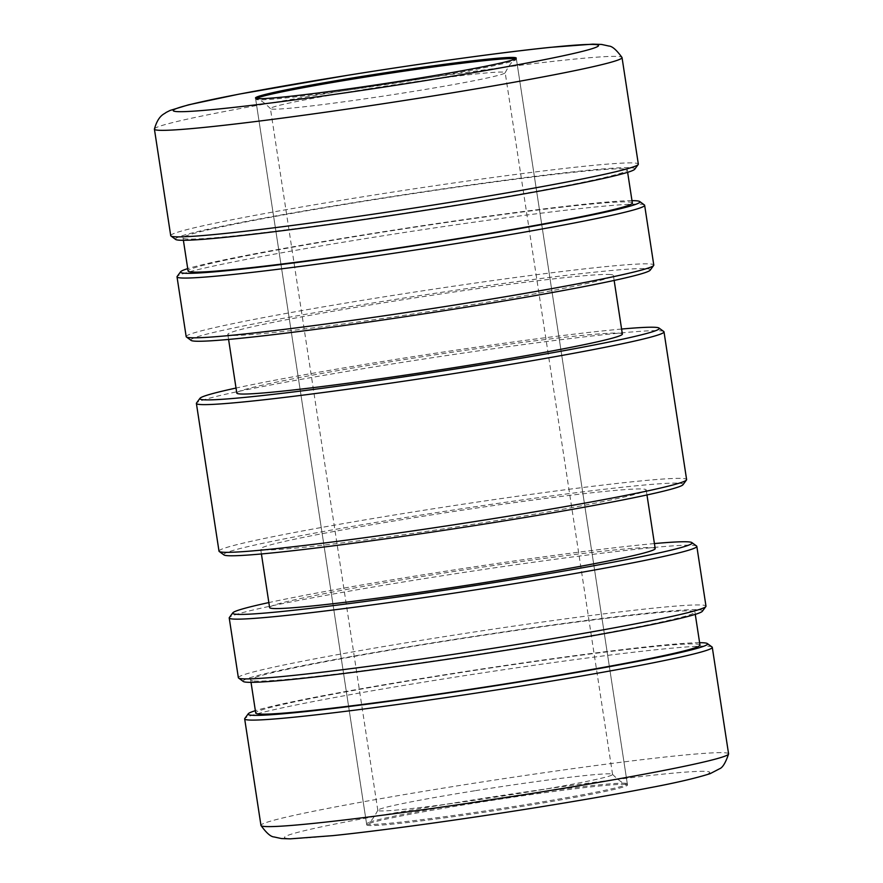 <?xml version="1.0" encoding="UTF-8"?>
<svg xmlns="http://www.w3.org/2000/svg" width="883" height="883" viewBox="0 0 883 883"><rect width="100%" height="100%" fill="white"/><g stroke="black" fill="none" stroke-linecap="round" stroke-linejoin="round"><path stroke-width="0.66" stroke-dasharray="4.42 3.31" d="M191.114 340.408A232.395 9.327 171.3 0 1 395.176 299.425A232.395 9.327 171.3 0 1 646.798 268.719A232.395 9.327 171.3 0 1 650.197 270.165M186.17 336.611A236.534 9.492 171.3 0 1 398.774 294.514A236.534 9.492 171.3 0 1 650.197 263.984A236.534 9.492 171.3 0 1 653.784 265.055M610.429 274.536A195.022 7.826 -8.7 0 0 403.123 299.701A195.022 7.826 -8.7 0 0 227.814 334.414A195.022 7.826 -8.7 0 0 230.772 335.297A195.022 7.826 -8.7 0 0 438.078 310.132A195.022 7.826 -8.7 0 0 613.387 275.419A195.022 7.826 -8.7 0 0 610.429 274.536M622.36 334.061A195.022 7.826 -8.7 0 0 619.402 333.178A195.022 7.826 -8.7 0 0 412.096 358.343A195.022 7.826 -8.7 0 0 236.787 393.056M663.762 331.511A236.534 9.492 -8.7 0 0 660.418 330.794A236.534 9.492 -8.7 0 0 413.685 360.584A236.534 9.492 -8.7 0 0 196.523 403.012M218.995 551.135A236.534 9.492 171.3 0 1 431.599 509.038A236.534 9.492 171.3 0 1 683.023 478.509A236.534 9.492 171.3 0 1 686.61 479.579M696.588 546.036A236.534 9.492 -8.7 0 0 693.243 545.319A236.534 9.492 -8.7 0 0 446.511 575.109A236.534 9.492 -8.7 0 0 229.348 617.537M655.186 548.586A195.022 7.826 -8.7 0 0 652.228 547.703A195.022 7.826 -8.7 0 0 444.922 572.868A195.022 7.826 -8.7 0 0 269.613 607.581M263.598 549.822A195.022 7.826 -8.7 0 0 470.904 524.657A195.022 7.826 -8.7 0 0 646.213 489.944A195.022 7.826 -8.7 0 0 643.254 489.061A195.022 7.826 -8.7 0 0 435.948 514.226A195.022 7.826 -8.7 0 0 260.64 548.939A195.022 7.826 -8.7 0 0 263.598 549.822M223.951 554.932A232.395 9.327 171.3 0 1 428.012 513.95A232.395 9.327 171.3 0 1 679.623 483.233A232.395 9.327 171.3 0 1 683.023 484.69M644.391 204.955A236.534 9.492 -8.7 0 0 641.058 204.227A236.534 9.492 -8.7 0 0 394.315 234.028A236.534 9.492 -8.7 0 0 177.152 276.456M238.355 677.702A236.534 9.492 171.3 0 1 450.97 635.594A236.534 9.492 171.3 0 1 702.393 605.076A236.534 9.492 171.3 0 1 705.981 606.146M623.873 168.962A224.712 9.018 -8.7 0 0 385.01 197.958A224.712 9.018 -8.7 0 0 183.024 237.957A224.712 9.018 -8.7 0 0 186.434 238.973A224.712 9.018 -8.7 0 0 425.286 209.977A224.712 9.018 -8.7 0 0 627.283 169.977A224.712 9.018 -8.7 0 0 623.873 168.962M632.338 203.002A224.712 9.018 -8.7 0 0 628.928 201.986A224.712 9.018 -8.7 0 0 390.065 230.993A224.712 9.018 -8.7 0 0 188.079 270.982M175.673 239.459A232.395 9.327 171.3 0 1 379.734 198.465A232.395 9.327 171.3 0 1 631.356 167.759A232.395 9.327 171.3 0 1 634.745 169.216M170.717 235.662A236.534 9.492 171.3 0 1 383.332 193.554A236.534 9.492 171.3 0 1 634.756 163.035A236.534 9.492 171.3 0 1 638.332 164.106M243.311 681.499A232.395 9.327 171.3 0 1 447.372 640.506A232.395 9.327 171.3 0 1 698.994 609.8A232.395 9.327 171.3 0 1 702.382 611.246M699.976 645.043A224.712 9.018 -8.7 0 0 696.566 644.027A224.712 9.018 -8.7 0 0 457.714 673.023A224.712 9.018 -8.7 0 0 255.717 713.023M254.072 681.014A224.712 9.018 -8.7 0 0 492.935 652.007A224.712 9.018 -8.7 0 0 694.921 612.018A224.712 9.018 -8.7 0 0 691.51 610.992A224.712 9.018 -8.7 0 0 452.659 639.998A224.712 9.018 -8.7 0 0 250.662 679.998A224.712 9.018 -8.7 0 0 254.072 681.014M712.04 646.996A236.534 9.492 -8.7 0 0 708.696 646.268A236.534 9.492 -8.7 0 0 461.952 676.058A236.534 9.492 -8.7 0 0 244.801 718.486M154.426 129.017A236.534 9.492 171.3 0 1 347.416 90.143A236.534 9.492 171.3 0 1 618.453 56.523A236.534 9.492 171.3 0 1 621.996 57.472M728.585 753.861A236.534 9.492 -8.7 0 0 724.998 752.791A236.534 9.492 -8.7 0 0 453.961 786.411A236.534 9.492 -8.7 0 0 260.96 825.406M625.495 784.402A131.898 5.298 -8.7 0 0 485.297 801.422A131.898 5.298 -8.7 0 0 366.732 824.899A131.898 5.298 -8.7 0 0 368.741 825.495A131.898 5.298 -8.7 0 0 508.939 808.475A131.898 5.298 -8.7 0 0 627.493 784.998A131.898 5.298 -8.7 0 0 625.495 784.402M699.612 642.692A232.395 9.327 -8.7 0 0 476.434 669.822A232.395 9.327 -8.7 0 0 255.364 710.672M631.974 200.651A232.395 9.327 -8.7 0 0 408.796 227.781A232.395 9.327 -8.7 0 0 187.726 268.631M654.413 543.575A232.395 9.327 -8.7 0 0 268.851 602.57M621.588 329.05A232.395 9.327 -8.7 0 0 236.026 388.045M367.317 88.995A118.741 4.768 -8.7 0 0 270.43 108.576A118.741 4.768 -8.7 0 0 270.474 108.664A118.741 4.768 -8.7 0 0 272.229 109.106A118.741 4.768 -8.7 0 0 408.288 92.229A118.741 4.768 -8.7 0 0 505.175 72.748A118.741 4.768 -8.7 0 0 505.186 72.649A118.741 4.768 -8.7 0 0 503.376 72.119A118.741 4.768 -8.7 0 0 367.317 88.995M515.573 58.797A131.898 5.298 171.3 0 1 516.434 59.249A131.898 5.298 171.3 0 1 515.584 60.022A131.898 5.298 171.3 0 1 408.818 80.993A131.898 5.298 171.3 0 1 257.681 99.746A131.898 5.298 171.3 0 1 256.721 99.636A131.898 5.298 171.3 0 1 255.684 99.15A131.898 5.298 171.3 0 1 256.379 98.455M474.712 790.771A118.741 4.768 -8.7 0 0 377.825 810.252A118.741 4.768 -8.7 0 0 377.814 810.351A118.741 4.768 -8.7 0 0 379.624 810.881A118.741 4.768 -8.7 0 0 515.683 794.005A118.741 4.768 -8.7 0 0 612.57 774.424A118.741 4.768 -8.7 0 0 612.526 774.336A118.741 4.768 -8.7 0 0 610.771 773.894A118.741 4.768 -8.7 0 0 474.712 790.771M625.319 783.254A131.898 5.298 171.3 0 1 626.279 783.364A131.898 5.298 171.3 0 1 627.316 783.85A131.898 5.298 171.3 0 1 519.701 805.605A131.898 5.298 171.3 0 1 368.564 824.347A131.898 5.298 171.3 0 1 366.566 823.751A131.898 5.298 171.3 0 1 367.416 822.978A131.898 5.298 171.3 0 1 474.182 802.007A131.898 5.298 171.3 0 1 625.319 783.254M534.226 807.879A215.11 8.631 -8.7 0 0 706.488 771.433A215.11 8.631 -8.7 0 0 459.999 802.018A215.11 8.631 -8.7 0 0 287.737 838.464A215.11 8.631 -8.7 0 0 534.226 807.879M227.814 334.414L228.587 339.425M646.974 494.955L646.213 489.944M183.024 237.957L183.388 240.308M695.274 614.369L694.921 612.018M255.507 98.002L366.732 824.899M516.268 58.101L627.493 784.998M251.026 682.349L250.662 679.998M627.283 169.977L627.636 172.328M261.412 553.95L260.64 548.939M613.387 275.419L614.149 280.43M270.474 108.664C263.73 101.931 259.149 98.918 256.721 99.636M377.814 810.351L270.43 108.576M627.316 783.85L516.434 59.249M612.526 774.336C619.27 781.069 623.851 784.082 626.279 783.364M377.825 810.252C373.41 818.684 369.944 822.934 367.416 822.978M366.566 823.751L255.684 99.15M612.57 774.424L505.186 72.649M505.175 72.748C509.59 64.316 513.056 60.066 515.584 60.022"/><path stroke-width="1.32" d="M644.645 205.298L653.784 265.055A236.534 9.492 171.3 0 1 653.652 265.463L650.197 270.165A232.395 9.327 171.3 0 1 436.831 311.854A232.395 9.327 171.3 0 1 194.403 341.125A232.395 9.327 171.3 0 1 191.114 340.408L186.412 336.964A236.534 9.492 171.3 0 1 186.17 336.611L177.019 276.854A236.534 9.492 -8.7 0 0 180.607 277.924A236.534 9.492 -8.7 0 0 432.03 247.406A236.534 9.492 -8.7 0 0 644.645 205.298A236.534 9.492 -8.7 0 0 644.391 204.955L639.689 201.501A232.395 9.327 -8.7 0 0 636.411 200.794A232.395 9.327 -8.7 0 0 631.974 200.651M653.652 265.463A236.534 9.492 171.3 0 1 436.489 307.891A236.534 9.492 171.3 0 1 189.757 337.681A236.534 9.492 171.3 0 1 186.412 336.964M228.587 339.425L236.787 393.056A195.022 7.826 -8.7 0 0 239.746 393.939A195.022 7.826 -8.7 0 0 447.052 368.774A195.022 7.826 -8.7 0 0 622.36 334.061L614.149 280.43M236.026 388.045A232.395 9.327 -8.7 0 0 199.977 398.31A232.395 9.327 -8.7 0 0 203.377 399.767A232.395 9.327 -8.7 0 0 454.988 369.05A232.395 9.327 -8.7 0 0 659.049 328.068A232.395 9.327 -8.7 0 0 655.771 327.35A232.395 9.327 -8.7 0 0 621.588 329.05M199.977 398.31L196.523 403.012A236.534 9.492 -8.7 0 0 196.39 403.421A236.534 9.492 -8.7 0 0 199.977 404.491A236.534 9.492 -8.7 0 0 451.401 373.962A236.534 9.492 -8.7 0 0 664.005 331.865A236.534 9.492 -8.7 0 0 663.762 331.511L659.049 328.068M664.005 331.865L686.61 479.579A236.534 9.492 171.3 0 1 686.477 479.988A236.534 9.492 171.3 0 1 469.315 522.416A236.534 9.492 171.3 0 1 222.582 552.206A236.534 9.492 171.3 0 1 219.238 551.489A236.534 9.492 171.3 0 1 218.995 551.135L196.39 403.421M268.851 602.57A232.395 9.327 -8.7 0 0 232.803 612.835A232.395 9.327 -8.7 0 0 236.203 614.281A232.395 9.327 -8.7 0 0 487.824 583.575A232.395 9.327 -8.7 0 0 691.886 542.592A232.395 9.327 -8.7 0 0 688.597 541.875A232.395 9.327 -8.7 0 0 654.413 543.575M232.803 612.835L229.348 617.537A236.534 9.492 -8.7 0 0 229.216 617.945A236.534 9.492 -8.7 0 0 232.803 619.016A236.534 9.492 -8.7 0 0 484.226 588.486A236.534 9.492 -8.7 0 0 696.83 546.389A236.534 9.492 -8.7 0 0 696.588 546.036L691.886 542.592M261.412 553.95L269.613 607.581A195.022 7.826 -8.7 0 0 272.571 608.464A195.022 7.826 -8.7 0 0 479.877 583.299A195.022 7.826 -8.7 0 0 655.186 548.586L646.974 494.955M686.477 479.988L683.023 484.69A232.395 9.327 171.3 0 1 469.657 526.378A232.395 9.327 171.3 0 1 227.229 555.65A232.395 9.327 171.3 0 1 223.951 554.932L219.238 551.489M696.83 546.389L705.981 606.146A236.534 9.492 171.3 0 1 705.848 606.544A236.534 9.492 171.3 0 1 488.685 648.972A236.534 9.492 171.3 0 1 241.942 678.773A236.534 9.492 171.3 0 1 238.609 678.045A236.534 9.492 171.3 0 1 238.355 677.702L229.216 617.945M187.726 268.631A232.395 9.327 -8.7 0 0 180.618 271.754A232.395 9.327 -8.7 0 0 184.006 273.2A232.395 9.327 -8.7 0 0 435.628 242.494A232.395 9.327 -8.7 0 0 639.689 201.501M183.388 240.308L188.079 270.982A224.712 9.018 -8.7 0 0 191.49 272.008A224.712 9.018 -8.7 0 0 430.341 243.002A224.712 9.018 -8.7 0 0 632.338 203.002L627.636 172.328M622.04 57.594L638.332 164.106A236.534 9.492 171.3 0 1 638.199 164.514L634.745 169.216A232.395 9.327 171.3 0 1 421.379 210.894A232.395 9.327 171.3 0 1 178.951 240.165A232.395 9.327 171.3 0 1 175.673 239.459L170.96 236.004A236.534 9.492 171.3 0 1 170.717 235.662L154.415 129.139A236.534 9.492 171.3 0 1 154.426 129.017C158.454 114.757 164.58 114.095 166.015 112.494L170.121 110.43L188.498 104.834L239.083 94.128L348.619 75.132C422.538 63.267 502.184 52.296 550.208 47.362L592.758 44.15L601.555 44.437L608.972 46.059C612.228 46.192 616.566 50 621.996 57.472A236.534 9.492 171.3 0 1 622.04 57.594A236.534 9.492 171.3 0 1 429.039 96.589A236.534 9.492 171.3 0 1 158.002 130.209A236.534 9.492 171.3 0 1 154.415 129.139M638.199 164.514A236.534 9.492 171.3 0 1 421.048 206.942A236.534 9.492 171.3 0 1 174.304 236.732A236.534 9.492 171.3 0 1 170.96 236.004M705.848 606.544L702.382 611.246A232.395 9.327 171.3 0 1 489.027 652.934A232.395 9.327 171.3 0 1 246.589 682.206A232.395 9.327 171.3 0 1 243.311 681.499L238.609 678.045M251.026 682.349L255.717 713.023A224.712 9.018 -8.7 0 0 259.127 714.038A224.712 9.018 -8.7 0 0 497.99 685.042A224.712 9.018 -8.7 0 0 699.976 645.043L695.274 614.369M255.364 710.672A232.395 9.327 -8.7 0 0 248.255 713.784A232.395 9.327 -8.7 0 0 251.644 715.241A232.395 9.327 -8.7 0 0 503.266 684.535A232.395 9.327 -8.7 0 0 707.327 643.541A232.395 9.327 -8.7 0 0 704.049 642.835A232.395 9.327 -8.7 0 0 699.612 642.692M248.255 713.784L244.801 718.486A236.534 9.492 -8.7 0 0 244.668 718.894A236.534 9.492 -8.7 0 0 248.244 719.965A236.534 9.492 -8.7 0 0 499.668 689.446A236.534 9.492 -8.7 0 0 712.283 647.338A236.534 9.492 -8.7 0 0 712.04 646.996L707.327 643.541M244.668 718.894L260.96 825.406A236.534 9.492 -8.7 0 0 261.004 825.528A236.534 9.492 -8.7 0 0 264.547 826.477A236.534 9.492 -8.7 0 0 535.584 792.857A236.534 9.492 -8.7 0 0 728.574 753.983A236.534 9.492 -8.7 0 0 728.585 753.861L712.283 647.338M257.505 98.598A131.898 5.298 171.3 0 1 255.507 98.002A131.898 5.298 171.3 0 1 374.061 74.525A131.898 5.298 171.3 0 1 514.259 57.505A131.898 5.298 171.3 0 1 516.268 58.101A131.898 5.298 171.3 0 1 397.703 81.578A131.898 5.298 171.3 0 1 257.505 98.598M180.618 271.754L177.152 276.456A236.534 9.492 -8.7 0 0 177.019 276.854M256.379 98.455A131.898 5.298 171.3 0 1 363.299 77.395A131.898 5.298 171.3 0 1 514.436 58.653A131.898 5.298 171.3 0 1 515.573 58.797M348.774 75.121A215.11 8.631 -8.7 0 0 176.512 111.567A215.11 8.631 -8.7 0 0 423.001 80.982A215.11 8.631 -8.7 0 0 595.263 44.536A215.11 8.631 -8.7 0 0 348.774 75.121M728.574 753.983C725.616 762.757 722.603 767.691 719.546 768.784L710.175 773.64C696.223 778.111 675.804 782.868 648.917 787.912C616.82 794.126 578.641 800.771 534.381 807.868C460.462 819.733 380.816 830.704 332.792 835.638L290.242 838.85L281.445 838.563L274.028 836.941C270.772 836.808 266.434 833 261.004 825.528"/></g></svg>
